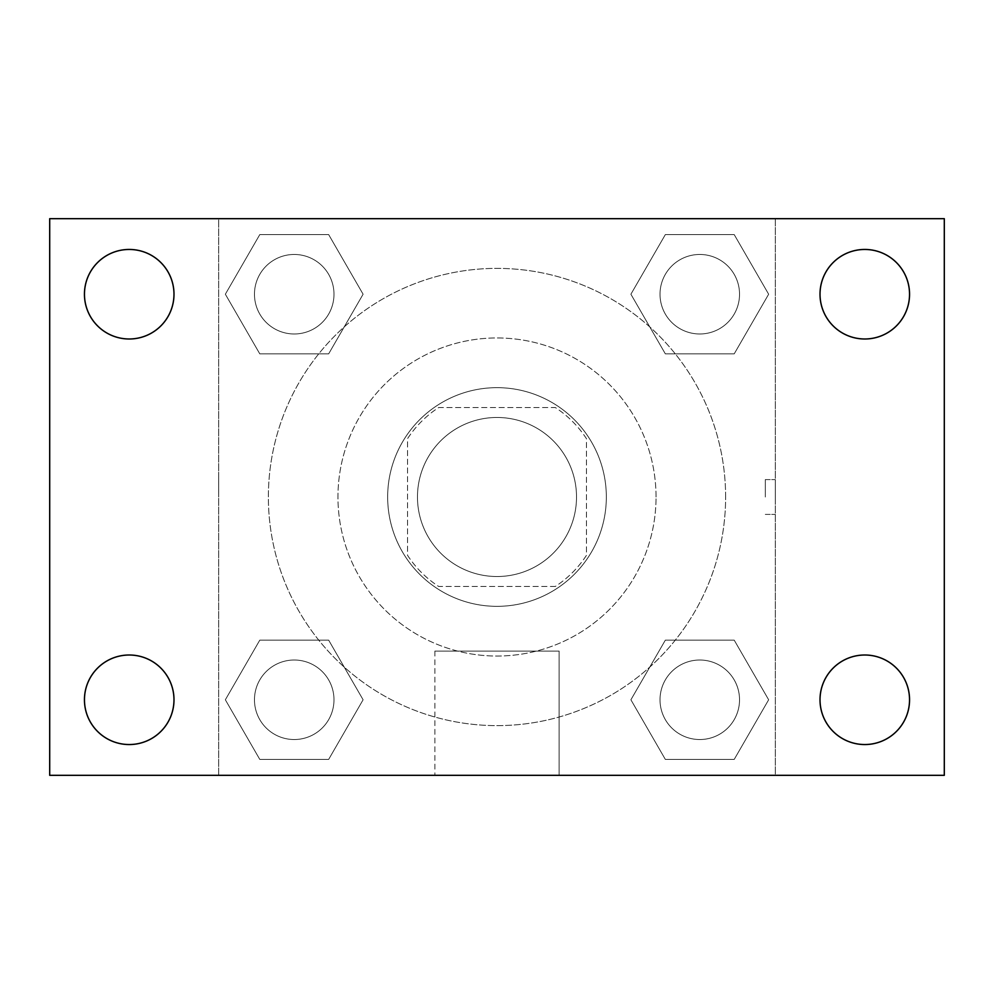 <?xml version="1.0" encoding="UTF-8"?>
<svg xmlns="http://www.w3.org/2000/svg" width="994" height="994" viewBox="0 0 994 994"><rect width="100%" height="100%" fill="white"/><g stroke="black" fill="none" stroke-linecap="round" stroke-linejoin="round"><path stroke-width="0.75" stroke-dasharray="4.97 3.73" d="M576.52 497A79.52 79.52 0 0 0 457.24 428.128A79.52 79.52 0 0 0 457.24 565.872A79.52 79.52 0 0 0 576.52 497A79.52 79.52 0 0 0 457.24 428.128A79.52 79.52 0 0 0 457.24 565.872A79.52 79.52 0 0 0 576.52 497M555.323 586.46L438.677 586.46A106.793 106.793 0 0 1 407.54 555.323L407.54 438.677A106.793 106.793 0 0 1 438.677 407.54L555.323 407.54A106.793 106.793 0 0 1 586.46 438.677L586.46 555.323A106.793 106.793 0 0 1 555.323 586.46L438.677 586.46A106.793 106.793 0 0 1 407.54 555.323L407.54 438.677A106.793 106.793 0 0 1 438.677 407.54L555.323 407.54A106.793 106.793 0 0 1 586.46 438.677L586.46 555.323A106.793 106.793 0 0 1 555.323 586.46M497 387.66A109.34 109.34 0 0 1 591.691 551.67A109.34 109.34 0 0 1 402.309 551.67A109.34 109.34 0 0 1 497 387.66A109.34 109.34 0 0 0 387.66 497A109.34 109.34 0 0 0 497 606.34A109.34 109.34 0 0 0 606.34 497A109.34 109.34 0 0 0 497 387.66M656.04 497A159.04 159.04 0 0 0 417.48 359.269A159.04 159.04 0 0 0 417.48 634.731A159.04 159.04 0 0 0 656.04 497A159.04 159.04 0 0 0 417.48 359.269A159.04 159.04 0 0 0 417.48 634.731A159.04 159.04 0 0 0 656.04 497M225.352 294.224L259.794 234.584L328.654 234.584L363.096 294.224L328.654 353.864L259.794 353.864L225.352 294.224L259.794 234.584L328.654 234.584L363.096 294.224L328.654 353.864L259.794 353.864L225.352 294.224L259.794 234.584L328.654 234.584L363.096 294.224L328.654 353.864L259.794 353.864L225.352 294.224M225.352 699.776L259.794 640.136L328.654 640.136L363.096 699.776L328.654 759.416L259.794 759.416L225.352 699.776L259.794 640.136L328.654 640.136L363.096 699.776L328.654 759.416L259.794 759.416L225.352 699.776L259.794 640.136L328.654 640.136L363.096 699.776L328.654 759.416L259.794 759.416L225.352 699.776M218.68 775.32L218.68 218.68L775.32 218.68L775.32 775.32L218.68 775.32L218.68 218.68L775.32 218.68L775.32 775.32L218.68 775.32L218.68 218.68L775.32 218.68L775.32 775.32L49.7 775.32L49.7 218.68L218.68 218.68L218.68 775.32M630.904 294.224L665.346 234.584L734.206 234.584L768.648 294.224L734.206 353.864L665.346 353.864L630.904 294.224L665.346 234.584L734.206 234.584L768.648 294.224L734.206 353.864L665.346 353.864L630.904 294.224L665.346 234.584L734.206 234.584L768.648 294.224L734.206 353.864L665.346 353.864L630.904 294.224M630.904 699.776L665.346 640.136L734.206 640.136L768.648 699.776L734.206 759.416L665.346 759.416L630.904 699.776L665.346 640.136L734.206 640.136L768.648 699.776L734.206 759.416L665.346 759.416L630.904 699.776L665.346 640.136L734.206 640.136L768.648 699.776L734.206 759.416L665.346 759.416L630.904 699.776M514.395 218.68L479.605 218.692L514.395 218.68M725.62 497A228.62 228.62 0 0 0 382.69 299.008A228.62 228.62 0 0 0 382.69 694.992A228.62 228.62 0 0 0 725.62 497A228.62 228.62 0 0 0 382.69 299.008A228.62 228.62 0 0 0 382.69 694.992A228.62 228.62 0 0 0 725.62 497M333.984 699.776A39.76 39.76 0 0 0 274.344 665.346A39.76 39.76 0 0 0 274.344 734.206A39.76 39.76 0 0 0 333.984 699.776A39.76 39.76 0 0 0 274.344 665.346A39.76 39.76 0 0 0 274.344 734.206A39.76 39.76 0 0 0 333.984 699.776A39.76 39.76 0 0 0 274.344 665.346A39.76 39.76 0 0 0 274.344 734.206A39.76 39.76 0 0 0 333.984 699.776A39.76 39.76 0 0 0 274.344 665.346A39.76 39.76 0 0 0 274.344 734.206A39.76 39.76 0 0 0 333.984 699.776M333.984 294.224A39.76 39.76 0 0 0 274.344 259.794A39.76 39.76 0 0 0 274.344 328.654A39.76 39.76 0 0 0 333.984 294.224A39.76 39.76 0 0 0 274.344 259.794A39.76 39.76 0 0 0 274.344 328.654A39.76 39.76 0 0 0 333.984 294.224A39.76 39.76 0 0 0 274.344 259.794A39.76 39.76 0 0 0 274.344 328.654A39.76 39.76 0 0 0 333.984 294.224A39.76 39.76 0 0 0 274.344 259.794A39.76 39.76 0 0 0 274.344 328.654A39.76 39.76 0 0 0 333.984 294.224M739.536 294.224A39.76 39.76 0 0 0 679.896 259.794A39.76 39.76 0 0 0 679.896 328.654A39.76 39.76 0 0 0 739.536 294.224A39.76 39.76 0 0 0 679.896 259.794A39.76 39.76 0 0 0 679.896 328.654A39.76 39.76 0 0 0 739.536 294.224A39.76 39.76 0 0 0 679.896 259.794A39.76 39.76 0 0 0 679.896 328.654A39.76 39.76 0 0 0 739.536 294.224A39.76 39.76 0 0 0 679.896 259.794A39.76 39.76 0 0 0 679.896 328.654A39.76 39.76 0 0 0 739.536 294.224M660.016 699.776A39.76 39.76 0 0 1 719.656 665.346A39.76 39.76 0 0 1 719.656 734.206A39.76 39.76 0 0 1 660.016 699.776A39.76 39.76 0 0 1 719.656 665.346A39.76 39.76 0 0 1 719.656 734.206A39.76 39.76 0 0 1 660.016 699.776M559.125 775.32L434.875 775.32L559.125 775.32L434.875 775.32L559.125 775.32L559.125 651.107L434.875 651.107L559.125 651.107L434.875 651.107L559.125 651.107L559.125 775.32M218.68 497L218.68 479.605L218.692 497M775.32 497L775.32 479.605L775.32 497M765.305 497L765.305 479.605L765.305 497M775.32 218.68L944.3 218.68L944.3 775.32L775.32 775.32L775.32 218.68M129.22 338.991A44.767 44.767 0 0 0 167.986 271.834A44.767 44.767 0 0 0 90.454 271.834A44.767 44.767 0 0 0 129.22 338.991M129.22 744.543A44.767 44.767 0 0 0 167.986 677.386A44.767 44.767 0 0 0 90.454 677.386A44.767 44.767 0 0 0 129.22 744.543M864.78 338.991A44.767 44.767 0 0 0 903.546 271.834A44.767 44.767 0 0 0 826.014 271.834A44.767 44.767 0 0 0 864.78 338.991M864.78 744.543A44.767 44.767 0 0 0 903.546 677.386A44.767 44.767 0 0 0 826.014 677.386A44.767 44.767 0 0 0 864.78 744.543M739.536 699.776A39.76 39.76 0 0 0 679.896 665.346A39.76 39.76 0 0 0 679.896 734.206A39.76 39.76 0 0 0 739.536 699.776A39.76 39.76 0 0 0 679.896 665.346A39.76 39.76 0 0 0 679.896 734.206A39.76 39.76 0 0 0 739.536 699.776M765.305 514.395L775.32 514.395L765.305 514.395M765.305 479.605L775.32 479.605L765.305 479.605M434.875 651.107L434.875 775.32L434.875 651.107"/><path stroke-width="1.49" d="M49.7 218.68L944.3 218.68L944.3 775.32L49.7 775.32L49.7 218.68M129.22 655.009A44.767 44.767 0 0 1 173.987 699.776A44.767 44.767 0 0 1 129.22 744.543A44.767 44.767 0 0 1 84.453 699.776A44.767 44.767 0 0 1 129.22 655.009M864.78 655.009A44.767 44.767 0 0 1 909.547 699.776A44.767 44.767 0 0 1 864.78 744.543A44.767 44.767 0 0 1 820.013 699.776A44.767 44.767 0 0 1 864.78 655.009M864.78 249.457A44.767 44.767 0 0 1 909.547 294.224A44.767 44.767 0 0 1 864.78 338.991A44.767 44.767 0 0 1 820.013 294.224A44.767 44.767 0 0 1 864.78 249.457M129.22 249.457A44.767 44.767 0 0 1 173.987 294.224A44.767 44.767 0 0 1 129.22 338.991A44.767 44.767 0 0 1 84.453 294.224A44.767 44.767 0 0 1 129.22 249.457"/></g></svg>
